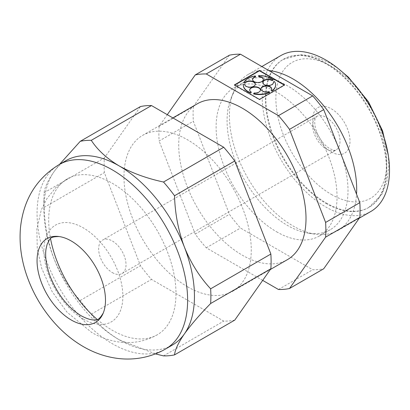 <?xml version="1.0" encoding="UTF-8"?>
<svg xmlns="http://www.w3.org/2000/svg" width="410" height="410" viewBox="0 0 410 410"><rect width="100%" height="100%" fill="white"/><g stroke="black" fill="none" stroke-linecap="round" stroke-linejoin="round"><path stroke-width="0.31" stroke-dasharray="2.05 1.54" d="M229.441 55.186L193.335 106.554L159.116 126.311L167.29 114.677M325.853 203.339A85.505 49.369 -120 0 0 368.61 207.573A85.505 49.369 -120 0 0 368.61 108.84A85.505 49.369 -120 0 0 283.1 59.471A85.505 49.369 -120 0 0 269.995 127.992A85.505 49.369 -120 0 0 325.853 203.339M280.85 55.575A90.005 51.968 -120 0 0 267.053 127.7A90.005 51.968 -120 0 0 325.853 207.014A90.005 51.968 -120 0 0 370.86 211.473M268.729 70.515A90.005 51.968 -120 0 0 248.04 74.517A90.005 51.968 -120 0 0 233.587 91.917A90.005 51.968 -120 0 0 293.042 225.956A90.005 51.968 -120 0 0 315.751 234.233A90.005 51.968 -120 0 0 338.045 230.415A90.005 51.968 -120 0 0 356.536 194.191M337.707 145.663A85.505 49.369 -120 0 0 244.775 81.6A85.505 49.369 -120 0 0 231.05 98.128A85.505 49.369 -120 0 0 287.533 225.464A85.505 49.369 -120 0 0 309.104 233.326A85.505 49.369 -120 0 0 330.286 229.702A85.505 49.369 -120 0 0 341.837 156.302M276.581 231.788A85.505 49.369 -120 0 0 319.334 236.022A85.505 49.369 -120 0 0 319.334 137.288A85.505 49.369 -120 0 0 233.828 87.919A85.505 49.369 -120 0 0 220.718 156.435A85.505 49.369 -120 0 0 276.581 231.788M193.335 106.554A118.075 68.173 -120 0 0 193.335 121.263L229.441 214.327A118.075 68.173 -120 0 0 240.47 228.047L312.692 269.744A118.075 68.173 -120 0 0 323.721 268.76M159.116 126.311A118.075 68.173 -120 0 0 159.116 141.019L193.335 121.263M262.687 280.384L206.256 247.804A118.075 68.173 -120 0 1 195.227 234.084L159.116 141.019M197.359 103.776A90.005 51.968 -120 0 0 183.562 175.9A90.005 51.968 -120 0 0 242.361 255.22A90.005 51.968 -120 0 0 287.369 259.673M187.616 286.826A90.005 51.968 -120 0 0 232.619 291.284A90.005 51.968 -120 0 0 232.619 187.355A90.005 51.968 -120 0 0 142.613 135.387A90.005 51.968 -120 0 0 128.817 207.511A90.005 51.968 -120 0 0 187.616 286.826M234.756 320.123A118.075 68.173 60 0 1 223.722 321.107L151.505 279.415A118.075 68.173 60 0 1 140.476 265.69L104.365 172.625A118.075 68.173 60 0 1 104.365 157.917L140.476 106.549M65.948 160.648A106.462 61.464 -120 0 0 53.987 171.744L59.593 164.318M155.38 353.886L119.182 339.772A106.462 61.464 -120 0 0 119.182 339.772C106.851 332.377 97.549 323.849 91.281 314.183A118.075 68.173 60 0 1 80.252 300.463C69.305 288.732 60.552 274.803 53.987 258.669C47.96 242.443 44.68 225.351 44.142 207.393A118.075 68.173 60 0 1 43.901 199.901A118.075 68.173 60 0 1 44.142 192.69C44.639 187.565 47.919 180.584 53.987 171.744A106.462 61.464 -120 0 0 43.901 209.382A106.462 61.464 -120 0 0 53.987 258.669A106.462 61.464 -120 0 0 119.177 339.772A106.462 61.464 -120 0 0 172.41 345.046M112.335 272.604A19.357 11.178 -120 0 0 122.016 273.562A19.357 11.178 -120 0 0 122.016 251.212A19.357 11.178 -120 0 0 102.659 240.034A19.357 11.178 -120 0 0 99.691 255.543A19.357 11.178 -120 0 0 112.335 272.604M97.16 319.41A90.005 51.968 -120 0 0 112.335 330.291A90.005 51.968 -120 0 0 157.337 334.744A90.005 51.968 -120 0 0 157.343 230.815A90.005 51.968 -120 0 0 67.332 178.847A90.005 51.968 -120 0 0 50.527 238.63M83.384 319.103A55.837 32.236 -120 0 0 117.578 270.457A55.837 32.236 -120 0 0 49.19 230.973A55.837 32.236 -120 0 0 83.384 319.103M206.256 247.804L240.47 228.047M278.472 289.501L312.692 269.744M195.227 234.084L229.441 214.327M163.503 355.88L223.722 321.107M91.281 314.183L151.505 279.415M262.728 82.559A5.376 3.106 0 0 0 262.718 82.733A5.376 3.106 0 0 0 268.094 85.839A5.376 3.106 0 0 0 273.475 82.733A5.376 3.106 0 0 0 273.465 82.559M275.602 85.095A16.128 9.312 0 0 0 274.505 81.892L273.398 82.22M271.082 90.656A5.376 3.106 0 0 0 271.692 89.221A5.376 3.106 0 0 0 271.686 89.047M260.95 89.047A5.376 3.106 0 0 0 260.939 89.221A5.376 3.106 0 0 0 268.801 91.973L268.801 91.625M269.683 92.481L268.801 91.973M260.458 89.903L260.458 90.251A5.376 3.106 0 0 1 254.19 93.311L253.621 93.951M249.71 90.077A5.376 3.106 0 0 0 249.7 90.251A5.376 3.106 0 0 0 251.315 92.465M255.292 84.05L255.292 84.398A5.376 3.106 0 0 1 250.31 87.494A5.376 3.106 0 0 1 244.596 84.855L243.366 84.742A16.128 9.312 0 0 0 243.345 85.095M255.563 76.972L255.368 76.265A16.128 9.312 0 0 0 243.873 82.902M252.591 79.581A5.376 3.106 0 0 0 252.58 79.75A5.376 3.106 0 0 0 257.957 82.856A5.376 3.106 0 0 0 263.333 79.75A5.376 3.106 0 0 0 263.328 79.581M273.039 80.237A16.128 9.312 0 0 0 258.556 75.973M234.679 85.095L234.382 85.27L259.474 99.758L284.566 85.27L284.263 85.095M274.505 81.892L274.505 81.549M254.19 93.311L254.19 92.962M243.366 84.742L243.366 84.393M244.596 84.855L244.596 84.506M255.368 76.265L255.368 75.917M259.474 99.758L259.474 99.41M234.382 85.27L234.382 84.921M284.566 85.27L284.566 84.921M44.142 192.69L104.365 157.917M80.252 300.463L140.476 265.69M44.142 207.393L104.365 172.625M326.334 203.063A85.505 49.369 -120 0 0 369.087 207.296A85.505 49.369 -120 0 0 369.087 108.563A85.505 49.369 -120 0 0 283.582 59.194A85.505 49.369 -120 0 0 270.472 127.715A85.505 49.369 -120 0 0 326.334 203.063M59.107 164.6A106.462 61.464 -120 0 0 42.789 249.91A106.462 61.464 -120 0 0 112.335 343.723A106.462 61.464 -120 0 0 165.568 348.997M331.331 151.936A26.419 15.257 -120 0 0 347.511 128.919A26.419 15.257 -120 0 0 315.152 110.234A26.419 15.257 -120 0 0 331.331 151.936M331.331 194.412A78.443 45.29 -120 0 0 379.368 126.07A78.443 45.29 -120 0 0 283.295 70.607A78.443 45.29 -120 0 0 331.331 194.412M326.334 149.05A19.357 11.178 -120 0 0 336.01 150.009A19.357 11.178 -120 0 0 336.01 127.659A19.357 11.178 -120 0 0 316.653 116.481A19.357 11.178 -120 0 0 313.691 131.994A19.357 11.178 -120 0 0 326.334 149.05M368.61 207.573L381.941 194.278L386.814 182.286L388.864 165.594L388.28 155.262M283.1 59.471L301.324 54.576L314.27 56.395L329.209 62.704L338.245 68.593M338.045 230.415L359.293 218.151M248.04 74.517L261.852 66.543M309.104 233.326L315.751 234.233M231.05 98.128L233.587 91.917M319.334 236.022L330.286 229.702M233.828 87.919L244.775 81.6M232.619 291.284L270.328 269.513M142.613 135.387L172.887 117.906M43.901 209.382L43.901 199.901M122.016 273.562L336.01 150.009C335.001 149.624 337.368 151.808 329.865 148.702C323.633 144.817 318.98 138.493 315.905 129.719C313.783 121.77 315.167 118.956 315.177 118.844L316.653 116.481L102.659 240.034M157.337 334.744C145.176 341.504 132.24 343.903 118.536 341.94C109.004 340.5 100.004 337.302 91.527 332.351L66.907 312.061L52.085 291.551L41.743 268.453L37.264 248.788L36.864 229.216L41.246 210.022L46.991 198.496L55.955 187.447L67.332 178.847M103.243 313.055L103.135 313.312M59.071 236.544L58.789 236.508M262.718 82.384L262.718 82.733M273.475 82.384L273.475 82.733M260.939 88.873L260.939 89.221M271.692 88.873L271.692 89.221M249.7 89.903L249.7 90.251M252.58 79.407L252.58 79.75M263.333 79.407L263.333 79.75"/><path stroke-width="0.61" d="M167.29 114.677L195.227 74.938L229.441 55.186A118.075 68.173 -120 0 1 240.47 54.197L206.256 73.954A118.075 68.173 -120 0 0 195.227 74.938M359.293 218.151L370.86 211.473A90.005 51.968 -120 0 0 370.86 107.538A90.005 51.968 -120 0 0 280.85 55.575L261.852 66.543M356.536 194.191A90.005 51.968 -120 0 0 268.729 70.515M341.837 156.302A85.505 49.369 -120 0 0 337.707 145.663M262.687 280.384L278.472 289.501A118.075 68.173 -120 0 0 289.501 288.512L325.612 237.144A118.075 68.173 -120 0 0 325.612 222.435L359.831 202.678L323.721 109.613A118.075 68.173 -120 0 0 312.692 95.894L240.47 54.197M359.831 202.678A118.075 68.173 60 0 1 359.831 217.387L323.721 268.76L289.501 288.512M206.256 73.954L278.472 115.651A118.075 68.173 -120 0 1 289.501 129.37L325.612 222.435M270.328 269.513L287.369 259.673A90.005 51.968 -120 0 0 287.369 155.744A90.005 51.968 -120 0 0 197.359 103.776L172.887 117.906M59.593 164.318L80.252 141.317A118.075 68.173 60 0 1 91.281 140.333C97.549 149.998 106.851 158.526 119.182 165.922C131.989 173.04 146.765 178.411 163.503 182.025L223.722 147.257A118.075 68.173 60 0 1 234.756 160.981L270.861 254.046A118.075 68.173 60 0 1 270.861 268.75L234.756 320.123L174.532 354.891A118.075 68.173 60 0 1 163.503 355.88L155.38 353.886M80.252 141.317L140.476 106.549A118.075 68.173 60 0 1 151.505 105.565L223.722 147.257M284.566 84.921L259.474 70.438L234.382 84.921L259.474 99.41L284.566 84.921M278.472 115.651L312.692 95.894M163.503 182.025A118.075 68.173 60 0 1 174.532 195.749C175.029 213.513 178.309 230.604 184.372 247.025A106.462 61.464 -120 0 0 119.182 165.922A106.462 61.464 -120 0 0 65.948 160.648L59.107 164.6C36.428 178.575 23.56 199.537 20.5 227.488C19.157 242.705 21.012 258.028 26.071 273.46C32.047 291.52 41.287 307.731 53.807 322.086C62.566 332.069 72.396 340.244 83.302 346.599C94.223 352.938 105.718 356.885 117.788 358.437C126.69 359.524 135.438 359.145 144.043 357.294C151.71 355.619 158.885 352.851 165.568 348.997A106.462 61.464 -120 0 0 165.568 226.064A106.462 61.464 -120 0 0 59.107 164.6M165.568 348.997L172.41 345.046A106.462 61.464 -120 0 0 184.372 333.95A106.462 61.464 -120 0 0 184.372 247.025C190.84 262.994 199.598 276.924 210.637 288.814L270.861 254.046M210.637 288.814A118.075 68.173 60 0 1 210.637 303.523C199.696 314.68 190.937 324.822 184.372 333.95C178.35 342.709 175.065 349.689 174.532 354.891M50.527 238.63A90.005 51.968 -120 0 0 97.16 319.41M71.273 320.015A48.39 27.936 -120 0 0 103.243 313.055A48.39 27.936 -120 0 0 95.468 266.536A48.39 27.936 -120 0 0 59.071 236.544A48.39 27.936 -120 0 0 37.623 268.242A48.39 27.936 -120 0 0 71.273 320.015M289.501 129.37L323.721 109.613M325.612 237.144L359.831 217.387M210.637 303.523L270.861 268.75M174.532 195.749L234.756 160.981M91.281 140.333L151.505 105.565M271.933 80.211L273.039 79.888A16.128 9.312 0 0 0 258.556 75.624L258.751 76.332A5.376 3.106 0 0 1 263.333 79.407A5.376 3.106 0 0 1 257.957 82.507A5.376 3.106 0 0 1 252.58 79.407A5.376 3.106 0 0 1 255.563 76.624L255.368 75.917A16.128 9.312 0 0 0 243.873 82.553L245.098 82.666A5.376 3.106 0 0 1 251.145 81.026A5.376 3.106 0 0 1 255.292 84.05A5.376 3.106 0 0 1 250.31 87.145A5.376 3.106 0 0 1 244.596 84.506L243.366 84.393A16.128 9.312 0 0 0 243.34 84.921A16.128 9.312 0 0 0 250.751 92.757L251.315 92.117A5.376 3.106 0 0 1 249.7 89.903A5.376 3.106 0 0 1 255.076 86.797A5.376 3.106 0 0 1 260.458 89.903A5.376 3.106 0 0 1 254.19 92.962L253.621 93.603A16.128 9.312 0 0 0 269.683 92.132L268.801 91.625A5.376 3.106 0 0 1 260.939 88.873A5.376 3.106 0 0 1 266.315 85.772A5.376 3.106 0 0 1 271.692 88.873A5.376 3.106 0 0 1 271.082 90.313L271.963 90.815A16.128 9.312 0 0 0 275.602 84.921A16.128 9.312 0 0 0 274.505 81.549L273.398 81.872A5.376 3.106 0 0 1 273.475 82.384A5.376 3.106 0 0 1 268.094 85.49A5.376 3.106 0 0 1 262.718 82.384A5.376 3.106 0 0 1 266.059 79.514A5.376 3.106 0 0 1 271.933 80.211L271.933 80.56L273.039 80.237L273.039 79.888M271.933 80.56A5.376 3.106 0 0 0 266.203 79.827A5.376 3.106 0 0 0 262.728 82.559M273.465 82.559A5.376 3.106 0 0 0 273.398 82.22L273.398 81.872M271.082 90.313L271.963 91.163A16.128 9.312 0 0 0 275.602 85.27A16.128 9.312 0 0 0 275.602 85.095M271.686 89.047A5.376 3.106 0 0 0 266.315 86.12A5.376 3.106 0 0 0 260.95 89.047M253.621 93.603L253.621 93.951A16.128 9.312 0 0 0 269.683 92.481L269.683 92.132M260.447 90.077A5.376 3.106 0 0 0 255.076 87.145A5.376 3.106 0 0 0 249.71 90.077M243.345 85.095A16.128 9.312 0 0 0 243.34 85.27A16.128 9.312 0 0 0 250.751 93.106L251.315 92.117M255.281 84.224A5.376 3.106 0 0 0 250.997 81.354A5.376 3.106 0 0 0 245.098 83.015L245.098 82.666M243.873 82.553L243.873 82.902L245.098 83.015M255.563 76.624L255.563 76.972A5.376 3.106 0 0 0 252.591 79.581M263.328 79.581A5.376 3.106 0 0 0 258.751 76.68L258.751 76.332M258.556 75.624L258.751 76.68M284.263 85.095L259.474 70.786L234.679 85.095M271.963 91.163L271.963 90.815M250.751 93.106L250.751 92.757M259.474 70.786L259.474 70.438M388.28 155.262L382.571 130.795L368.446 101.752L348.403 77.167L338.245 68.593M103.243 313.055C100.158 318.211 97.662 320.441 95.75 319.733C92.465 320.502 87.612 319.19 81.19 315.797C67.809 307.582 57.415 294.334 50.005 276.043C46.268 265.536 44.936 256.542 46.012 249.054L47.191 244.088C50.445 238.646 48.903 236.734 59.071 236.544M275.602 84.921L275.602 85.27M243.34 84.921L243.34 85.27"/></g></svg>
